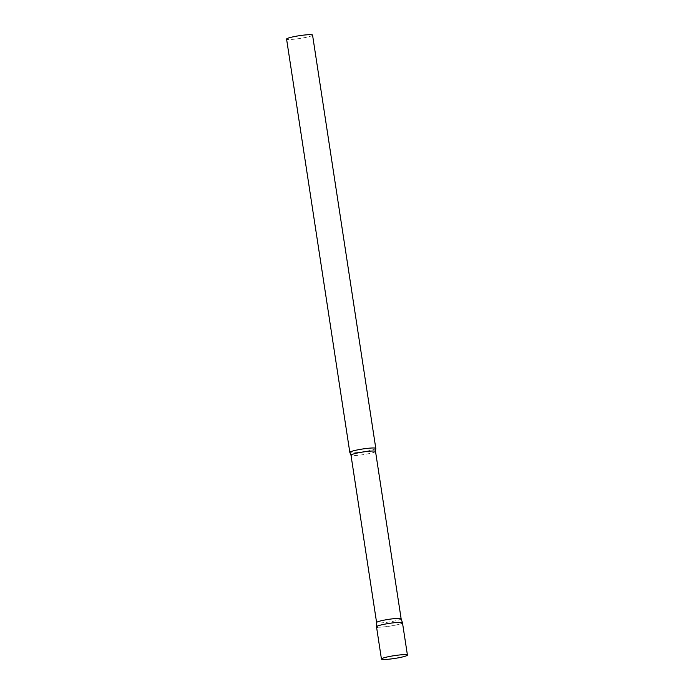 <?xml version="1.0" encoding="UTF-8"?>
<svg xmlns="http://www.w3.org/2000/svg" width="694" height="694" viewBox="0 0 694 694"><rect width="100%" height="100%" fill="white"/><g stroke="black" fill="none" stroke-linecap="round" stroke-linejoin="round"><path stroke-width="0.52" stroke-dasharray="3.47 2.6" d="M376.504 626.76A13.143 1.414 171.3 0 0 395.155 625.207A13.143 1.414 171.3 0 0 402.485 622.787A13.143 1.414 -8.7 0 1 392.622 625.684A13.143 1.414 -8.7 0 1 377.796 627.168M401.132 618.796L401.132 618.779A12.405 1.336 -8.7 0 1 391.711 621.555A12.405 1.336 -8.7 0 1 377.831 622.926A12.405 1.336 -8.7 0 1 376.599 622.553L376.599 622.535M375.792 448.498A13.143 1.414 -8.7 0 1 365.46 451.395A13.143 1.414 -8.7 0 1 351.121 452.792A13.143 1.414 -8.7 0 1 349.854 452.462M312.56 35.099A13.143 1.414 -8.7 0 1 302.575 38.023A13.143 1.414 -8.7 0 1 287.871 39.48A13.143 1.414 -8.7 0 1 286.579 39.081M375.523 451.43A12.405 1.336 -8.7 0 1 366.094 454.188A12.405 1.336 -8.7 0 1 352.214 455.559A12.405 1.336 -8.7 0 1 350.991 455.186"/><path stroke-width="1.04" d="M377.796 627.168A13.143 1.414 -8.7 0 1 376.504 626.734A13.143 1.414 -8.7 0 1 386.61 623.819A13.143 1.414 -8.7 0 1 401.193 622.379A13.143 1.414 -8.7 0 1 402.477 622.761A13.143 1.414 171.3 0 0 383.834 624.348A13.143 1.414 171.3 0 0 376.504 626.76L381.44 659.04A13.143 1.414 171.3 0 0 400.1 657.487A13.143 1.414 171.3 0 0 407.421 655.067A13.143 1.414 171.3 0 0 388.77 656.628A13.143 1.414 171.3 0 0 381.44 659.04M376.599 622.553A12.405 1.336 -8.7 0 1 376.599 622.527A12.405 1.336 -8.7 0 1 386.142 619.768A12.405 1.336 -8.7 0 1 399.909 618.415A12.405 1.336 -8.7 0 1 401.123 618.77A12.405 1.336 -8.7 0 1 401.132 618.796L402.477 622.761L407.421 655.067M349.854 452.462A13.143 1.414 -8.7 0 1 349.819 452.384A13.143 1.414 -8.7 0 1 359.804 449.46A13.143 1.414 -8.7 0 1 374.508 448.012A13.143 1.414 -8.7 0 1 375.801 448.411A13.143 1.414 -8.7 0 1 375.792 448.498L375.523 451.43A12.405 1.336 -8.7 0 0 374.292 451.048A12.405 1.336 -8.7 0 0 360.412 452.427A12.405 1.336 -8.7 0 0 350.991 455.186L349.854 452.462M349.819 452.384L286.579 39.081A13.143 1.414 -8.7 0 1 296.555 36.157A13.143 1.414 -8.7 0 1 311.259 34.7A13.143 1.414 -8.7 0 1 312.56 35.099L375.801 448.411M401.132 618.779L375.523 451.43M376.504 626.734L376.599 622.527L350.991 455.186"/></g></svg>
